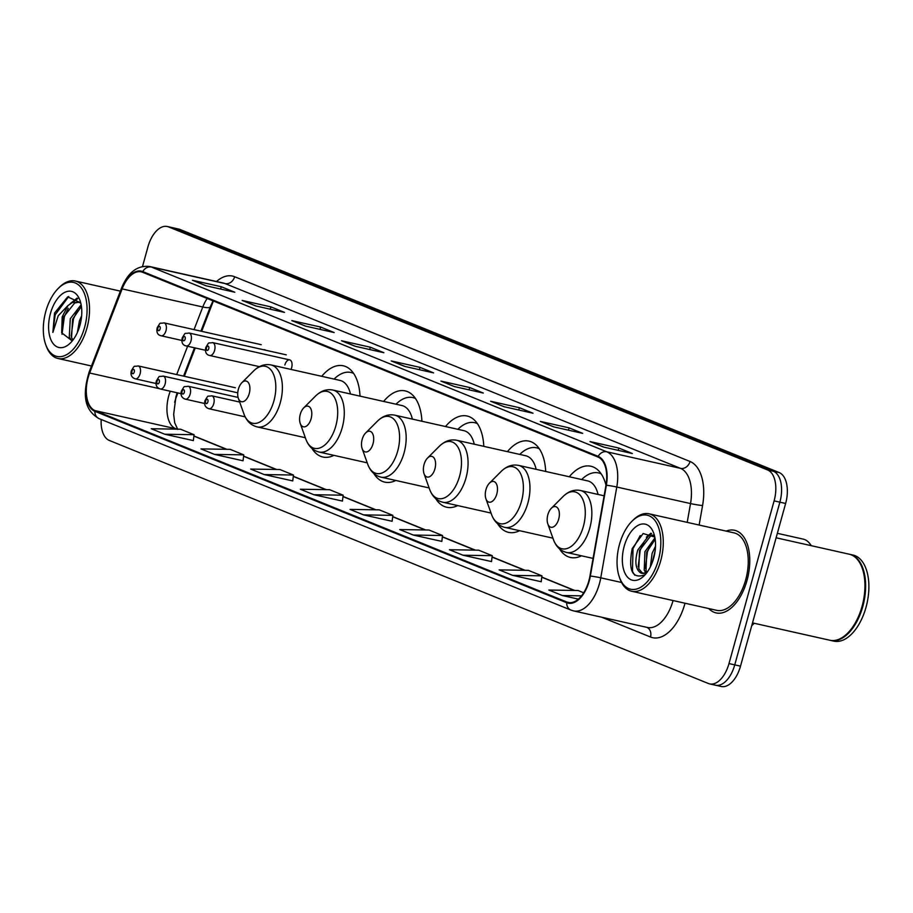 <?xml version="1.0" encoding="UTF-8"?>
<svg xmlns="http://www.w3.org/2000/svg" width="913" height="913" viewBox="0 0 913 913"><rect width="100%" height="100%" fill="white"/><g stroke="black" fill="none" stroke-linecap="round" stroke-linejoin="round"><path stroke-width="1.37" d="M360.019 396.128A46.746 25.598 -77.4 0 0 343.334 365.805A46.746 25.598 -77.4 0 0 321.718 376.316M421.909 421.247A46.746 25.598 -77.4 0 0 405.224 390.912A46.746 25.598 -77.4 0 0 383.608 401.423M483.799 446.354A46.746 25.598 -77.4 0 0 467.114 416.02A46.746 25.598 -77.4 0 0 445.51 426.542M545.7 471.462A46.746 25.598 -77.4 0 0 529.015 441.139A46.746 25.598 -77.4 0 0 507.4 451.65M605.992 485.168A46.746 25.598 -77.4 0 0 590.905 466.246A46.746 25.598 -77.4 0 0 569.29 476.757M291.019 369.423A6.619 3.618 -77.4 0 0 291.635 367.722A6.619 3.618 -77.4 0 0 289.695 359.893A6.619 3.618 -77.4 0 0 284.856 364.972M265.592 350.204A6.619 3.618 -77.4 0 0 264.667 349.736A6.619 3.618 -77.4 0 0 263.64 349.77M240.553 340.047A6.619 3.618 -77.4 0 0 239.64 339.579A6.619 3.618 -77.4 0 0 238.613 339.613M214.692 383.106A6.619 3.618 -77.4 0 0 213.779 382.638A6.619 3.618 -77.4 0 0 212.752 382.673M177.887 392.944L176.677 396.082A35.276 19.321 -77.4 0 0 174.771 401.857A35.276 19.321 -77.4 0 0 174.645 402.336M213.391 300.993A35.276 19.321 -77.4 0 0 213.186 301.53L201.682 331.328M195.245 347.979L184.323 376.293M559.486 548.839A46.746 25.598 -77.4 0 0 570.431 557.466A46.746 25.598 -77.4 0 0 581.478 555.8M497.596 523.72A46.746 25.598 -77.4 0 0 508.541 532.359A46.746 25.598 -77.4 0 0 519.588 530.693M435.706 498.612A46.746 25.598 -77.4 0 0 446.651 507.24A46.746 25.598 -77.4 0 0 457.698 505.574M373.816 473.505A46.746 25.598 -77.4 0 0 384.761 482.132A46.746 25.598 -77.4 0 0 395.797 480.466M311.915 448.386A46.746 25.598 -77.4 0 0 322.86 457.014A46.746 25.598 -77.4 0 0 333.907 455.359M754.149 623.259A26.454 14.482 102.6 0 1 751.741 625.645M714.149 684.807A26.454 14.482 -77.4 0 0 715.404 685.195L721.167 686.485A26.454 14.482 -77.4 0 0 740.511 666.17L785.637 503.462A26.454 14.482 -77.4 0 0 779.131 472.546L180.078 229.494A26.454 14.482 -77.4 0 0 178.822 229.095L173.059 227.805A26.454 14.482 -77.4 0 1 174.326 228.193A26.454 14.482 -77.4 0 0 173.059 227.805L167.307 226.515A26.454 14.482 -77.4 0 0 147.952 246.83L142.519 266.459M101.183 419.489A26.454 14.482 -77.4 0 0 109.332 440.454L708.385 683.506A26.454 14.482 -77.4 0 0 709.641 683.905A26.454 14.482 -77.4 0 0 728.985 663.58L774.11 500.872L779.873 502.173A26.454 14.482 -77.4 0 0 773.368 471.245L174.326 228.193L773.368 471.245A26.454 14.482 -77.4 0 1 779.873 502.173L734.748 664.881L779.873 502.173L785.637 503.462M715.404 685.195A26.454 14.482 -77.4 0 0 734.748 664.881A26.454 14.482 -77.4 0 1 715.404 685.195L709.641 683.905M747.028 580.394A42.329 23.179 -77.4 0 0 734.611 530.293A42.329 23.179 -77.4 0 0 726.166 531.104A42.329 23.179 -77.4 0 1 734.611 530.293A42.329 23.179 -77.4 0 1 747.028 580.394A42.329 23.179 -77.4 0 1 716.077 612.908A42.329 23.179 -77.4 0 0 747.028 580.394M588.862 580.805A28.223 15.453 102.6 0 1 568.228 602.477A28.223 15.453 102.6 0 1 566.893 602.055L95.055 410.622A28.223 15.453 102.6 0 1 89.645 373.018L122.125 288.896A28.223 15.453 102.6 0 1 141.23 271.846A28.223 15.453 102.6 0 1 142.576 272.268L597.958 457.025A28.223 15.453 102.6 0 1 605.981 485.214L589.958 576.012A28.223 15.453 102.6 0 1 588.862 580.805M589.227 580.953A28.931 15.841 -77.4 0 0 590.346 576.035L606.369 485.237A28.931 15.841 -77.4 0 0 598.152 456.352L142.759 271.595A28.931 15.841 -77.4 0 0 121.806 288.634L89.326 372.755A28.931 15.841 -77.4 0 0 94.872 411.307L566.699 602.74A28.931 15.841 -77.4 0 0 589.227 580.953M164.819 434.246L194.07 434.702L180.523 429.213L151.273 428.745L164.819 434.246L193.351 440.591M243.041 460.803L214.521 454.4L243.771 454.868L243.041 460.803M264.211 474.566L293.461 475.034L279.914 469.533L250.664 469.065L264.211 474.566L292.742 480.911M313.912 494.732L343.151 495.2L329.604 489.699L300.354 489.231L313.912 494.732L342.432 501.077M512.684 575.373L541.934 575.841L528.387 570.351L499.137 569.883L512.684 575.373L541.215 581.729M462.994 555.218L492.244 555.686L478.686 550.185L449.436 549.717L462.994 555.218L491.514 561.563M413.304 535.052L442.543 535.52L428.996 530.019L399.746 529.551L413.304 535.052L441.824 541.398M392.122 521.289L363.602 514.886L392.852 515.354L392.122 521.289M708.785 608.56A42.329 23.179 -77.4 0 0 716.077 612.908A42.329 23.179 -77.4 0 1 708.785 608.56M774.11 500.872A26.454 14.482 -77.4 0 0 767.605 469.955L168.563 226.903A26.454 14.482 -77.4 0 0 167.307 226.515M291.84 320.6L320.634 327.059L334.192 332.56L305.387 326.089L291.84 320.6A7.053 5.877 112.1 0 1 292.605 320.84L305.787 326.181M242.139 300.434L270.944 306.894L284.502 312.394L255.697 305.935L242.139 300.434A7.053 5.877 112.1 0 1 242.915 300.674L256.085 306.026M192.449 280.268L221.254 286.739L234.801 292.228L205.996 285.769L192.449 280.268A7.053 5.877 112.1 0 1 193.214 280.508L206.395 285.86M440.922 381.086L469.727 387.546L483.274 393.046L454.469 386.587L440.922 381.086A7.053 5.877 112.1 0 1 441.687 381.326L441.892 381.406A7.053 5.877 112.1 0 0 441.687 381.326M490.612 401.241L519.417 407.712L532.975 413.212L504.17 406.742L490.612 401.241A7.053 5.877 112.1 0 1 491.388 401.492L491.582 401.572A7.053 5.877 112.1 0 0 491.388 401.492M540.313 421.407L569.107 427.866L582.665 433.367L553.86 426.907L540.313 421.407A7.053 5.877 112.1 0 1 541.078 421.646L541.283 421.738A7.053 5.877 112.1 0 0 541.078 421.646M590.003 441.572L618.809 448.032L632.355 453.533L603.561 447.073L590.003 441.572A7.053 5.877 112.1 0 1 590.779 441.812L603.95 447.153L590.973 441.903A7.053 5.877 112.1 0 0 590.779 441.812M341.53 340.754L370.336 347.225L383.882 352.726L355.089 346.255L341.53 340.754A7.053 5.877 112.1 0 1 342.307 340.994L355.477 346.347M391.221 360.92L420.026 367.38L433.584 372.881L404.779 366.421L391.221 360.92A7.053 5.877 112.1 0 1 391.997 361.16L405.178 366.512M243.771 454.868L230.213 449.367L200.963 448.899L214.521 454.4M583.681 592.788L578.077 590.506L548.827 590.038L562.385 595.538L578.363 599.122M392.852 515.354L379.294 509.853L350.056 509.397L363.602 514.886M420.026 367.38L419.387 369.697M405.144 366.501L392.202 361.251A7.053 5.877 112.1 0 0 391.997 361.16M370.336 347.225L369.697 349.531M355.454 346.335L342.501 341.085A7.053 5.877 112.1 0 0 342.307 340.994M618.809 448.032L618.169 450.349M569.107 427.866L568.468 430.183M519.417 407.712L518.778 410.028M469.727 387.546L469.077 389.862M221.254 286.739L220.604 289.044M206.372 285.849L193.419 280.599A7.053 5.877 112.1 0 0 193.214 280.508M270.944 306.894L270.305 309.21M256.062 306.015L243.109 300.765A7.053 5.877 112.1 0 0 242.915 300.674M320.634 327.059L319.995 329.376M305.752 326.181L292.811 320.92A7.053 5.877 112.1 0 0 292.605 320.84M442.543 535.52L441.812 541.455M492.244 555.686L491.514 561.609M541.934 575.841L541.204 581.775M562.385 595.538L581.513 595.847M343.151 495.2L342.421 501.123M293.461 475.034L292.731 480.968M194.07 434.702L193.339 440.637M619.505 544.331A37.924 20.771 -77.4 0 0 619.402 577.221A37.924 20.771 -77.4 0 0 638.815 588.234A37.924 20.771 -77.4 0 0 658.364 560.091A37.924 20.771 -77.4 0 0 655.58 521.369A37.924 20.771 -77.4 0 0 631.956 521.255A37.924 20.771 -77.4 0 0 619.505 544.331M619.402 577.221L619.927 578.705A39.693 21.729 -77.4 0 0 631.682 591.259A39.693 21.729 -77.4 0 0 660.704 560.776A39.693 21.729 -77.4 0 0 649.063 513.814A39.693 21.729 -77.4 0 0 633.074 520.136L631.956 521.255M631.682 591.259L716.659 610.329A39.693 21.729 -77.4 0 0 745.681 579.846A39.693 21.729 -77.4 0 0 734.041 532.872L649.063 513.814M752.517 622.894L829.826 640.241A44.098 24.149 -77.4 0 0 847.595 633.211A44.098 24.149 -77.4 0 0 862.066 606.38A44.098 24.149 -77.4 0 0 862.203 568.137A44.098 24.149 -77.4 0 0 849.136 554.18L776.107 537.791M847.732 633.063A43.653 23.909 -77.4 0 0 847.88 632.926A43.653 23.909 -77.4 0 0 862.203 606.369A43.653 23.909 -77.4 0 0 862.329 568.502A43.653 23.909 -77.4 0 0 862.26 568.32M830.191 640.31A44.098 24.149 -77.4 0 0 830.545 640.401A44.098 24.149 -77.4 0 0 862.785 606.54A44.098 24.149 -77.4 0 0 849.855 554.339A44.098 24.149 -77.4 0 0 849.489 554.271M830.545 640.401L833.786 641.131A44.098 24.149 -77.4 0 0 866.026 607.259A44.098 24.149 -77.4 0 0 853.096 555.07L849.855 554.339M650.341 566.927L652.122 553.324L655.523 546.191M652.076 562.99L655.192 550.516M645.811 572.873L644.236 570.1L644.92 551.703L654.963 537.894M646.94 572.325L646.027 570.499L646.724 552.103L655.192 539.332M646.438 573.17L640.823 572.987C635.539 569.472 634.501 561.837 637.731 550.083L648.629 535.84L653.297 535.029M642.684 573.41L638.826 568.879L639.522 550.493L650.433 536.239L653.617 535.395M640.823 572.987A19.938 10.922 -77.4 0 0 641.771 573.284A19.938 10.922 -77.4 0 0 647.18 572.189M653.662 558.185A28.76 15.749 -77.4 0 0 653.754 533.249A28.76 15.749 -77.4 0 0 639.032 524.895A28.76 15.749 -77.4 0 0 624.207 546.236A28.76 15.749 -77.4 0 0 626.318 575.601A28.76 15.749 -77.4 0 0 644.224 575.681A28.76 15.749 -77.4 0 0 653.662 558.185M654.804 537.072L643.117 533.534L632.207 548.587C628.098 570.534 632.298 579.287 644.806 574.859M634.729 575.179L632.458 571.447L633.029 548.587L640.253 535.543M638.176 566.802L640.23 550.208L644.213 541.523M648.812 535.76L651.551 533.557M645.377 568.422L647.431 551.817L651.414 543.144M652.909 560.685L654.872 552.719M646.324 537.209L650.912 533.192M645.434 573.01L645.103 571.869M547.846 514.727A10.579 5.798 -77.4 0 0 547.823 523.914A10.579 5.798 -77.4 0 0 553.232 526.984A10.579 5.798 -77.4 0 0 558.688 519.132A10.579 5.798 -77.4 0 0 557.911 508.324A10.579 5.798 -77.4 0 0 551.326 508.29A10.579 5.798 -77.4 0 0 547.846 514.727M811.189 545.666A33.073 18.112 -77.4 0 0 803.178 539.115L777.351 533.318M485.956 489.619A10.579 5.798 -77.4 0 0 485.921 498.795A10.579 5.798 -77.4 0 0 491.342 501.876A10.579 5.798 -77.4 0 0 496.798 494.024A10.579 5.798 -77.4 0 0 496.021 483.205A10.579 5.798 -77.4 0 0 489.425 483.182A10.579 5.798 -77.4 0 0 485.956 489.619M601.188 473.858A41.895 22.939 -77.4 0 0 598.483 472.923A41.895 22.939 -77.4 0 0 582.414 478.8L581.638 479.53M598.038 494.435A31.75 17.381 -77.4 0 0 587.618 480.877L518.595 465.39C512.33 464.169 506.521 466.178 501.18 471.416A29.17 15.966 -77.4 0 1 519.349 471.496A29.17 15.966 -77.4 0 1 521.494 501.283A29.17 15.966 -77.4 0 1 506.453 522.921A29.17 15.966 -77.4 0 1 491.525 514.453L485.921 498.795M424.066 464.512A10.579 5.798 -77.4 0 0 424.031 473.687A10.579 5.798 -77.4 0 0 429.452 476.757A10.579 5.798 -77.4 0 0 434.908 468.905A10.579 5.798 -77.4 0 0 434.132 458.098A10.579 5.798 -77.4 0 0 427.535 458.064A10.579 5.798 -77.4 0 0 424.066 464.512M539.298 448.751A41.895 22.939 -77.4 0 0 536.593 447.804A41.895 22.939 -77.4 0 0 520.524 453.693L519.748 454.423M536.148 469.328A31.75 17.381 -77.4 0 0 525.728 455.758L456.705 440.271C450.429 439.062 444.631 441.07 439.29 446.309A29.17 15.966 -77.4 0 1 457.459 446.389A29.17 15.966 -77.4 0 1 459.593 476.175A29.17 15.966 -77.4 0 1 444.563 497.813A29.17 15.966 -77.4 0 1 429.635 489.345L424.031 473.687M362.176 439.393A10.579 5.798 -77.4 0 0 362.141 448.58A10.579 5.798 -77.4 0 0 367.562 451.65A10.579 5.798 -77.4 0 0 373.018 443.798A10.579 5.798 -77.4 0 0 372.23 432.99A10.579 5.798 -77.4 0 0 365.645 432.956A10.579 5.798 -77.4 0 0 362.176 439.393M477.408 423.632A41.895 22.939 -77.4 0 0 474.692 422.696A41.895 22.939 -77.4 0 0 458.634 428.585L457.858 429.315M474.258 444.209A31.75 17.381 -77.4 0 0 463.838 430.651L394.804 415.164C388.539 413.943 382.741 415.951 377.4 421.19A29.17 15.966 -77.4 0 1 395.557 421.281A29.17 15.966 -77.4 0 1 397.703 451.068A29.17 15.966 -77.4 0 1 382.673 472.706A29.17 15.966 -77.4 0 1 367.734 464.238L362.141 448.58M300.274 414.285A10.579 5.798 -77.4 0 0 300.251 423.461A10.579 5.798 -77.4 0 0 305.661 426.542A10.579 5.798 -77.4 0 0 311.116 418.679A10.579 5.798 -77.4 0 0 310.34 407.871A10.579 5.798 -77.4 0 0 303.755 407.849A10.579 5.798 -77.4 0 0 300.274 414.285M415.518 398.525A41.895 22.939 -77.4 0 0 412.802 397.589A41.895 22.939 -77.4 0 0 396.744 403.466L395.957 404.197M412.356 419.101A31.75 17.381 -77.4 0 0 401.937 405.543L332.914 390.056C326.649 388.835 320.84 390.844 315.499 396.082A29.17 15.966 -77.4 0 1 333.667 396.162A29.17 15.966 -77.4 0 1 335.813 425.949A29.17 15.966 -77.4 0 1 320.783 447.587A29.17 15.966 -77.4 0 1 305.844 439.119L300.251 423.461M238.384 389.178A10.579 5.798 -77.4 0 0 238.35 398.353A10.579 5.798 -77.4 0 0 243.771 401.423A10.579 5.798 -77.4 0 0 249.226 393.571A10.579 5.798 -77.4 0 0 248.45 382.764A10.579 5.798 -77.4 0 0 241.854 382.73A10.579 5.798 -77.4 0 0 238.384 389.178M353.616 373.417A41.895 22.939 -77.4 0 0 350.912 372.47A41.895 22.939 -77.4 0 0 334.843 378.359L334.067 379.089M350.466 393.994A31.75 17.381 -77.4 0 0 340.047 380.424L271.024 364.938C264.759 363.728 258.95 365.736 253.609 370.975A29.17 15.966 -77.4 0 1 271.777 371.055A29.17 15.966 -77.4 0 1 273.923 400.841A29.17 15.966 -77.4 0 1 258.881 422.479A29.17 15.966 -77.4 0 1 243.954 414.011L238.35 398.353M45.764 311.538A37.924 20.771 -77.4 0 0 45.65 344.429A37.924 20.771 -77.4 0 0 65.063 355.442A37.924 20.771 -77.4 0 0 84.612 327.311A37.924 20.771 -77.4 0 0 81.828 288.576A37.924 20.771 -77.4 0 0 58.204 288.474A37.924 20.771 -77.4 0 0 45.764 311.538M45.65 344.429L46.186 345.913A39.693 21.729 -77.4 0 0 57.941 358.478A39.693 21.729 -77.4 0 0 86.963 327.995A39.693 21.729 -77.4 0 0 75.323 281.021A39.693 21.729 -77.4 0 0 59.322 287.355L58.204 288.474M77.343 332.549L79.442 320.771L81.634 315.852M71.739 340.777L69.274 337.034L70.29 318.717L81.143 304.725M72.914 340.104L71.568 337.548L72.584 319.23L81.428 306.437M80.161 302.351L72.378 302.488L67.904 305.627L62.175 316.902L61.685 332.8L63.431 317.176L74.672 303.002L78.997 302.18M77.879 301.838L80.8 303.15M80.721 302.808L67.676 296.862L54.54 313.102L52.874 332.435L58.227 315.738L67.904 305.627M79.922 325.405A28.76 15.749 -77.4 0 0 80.002 300.468A28.76 15.749 -77.4 0 0 65.28 292.114A28.76 15.749 -77.4 0 0 50.455 313.444A28.76 15.749 -77.4 0 0 52.577 342.82A28.76 15.749 -77.4 0 0 70.484 342.9A28.76 15.749 -77.4 0 0 79.922 325.405M61.685 332.8L71.91 340.686M52.874 332.435L55.191 314.768L68.737 296.485M62.004 334.306L64.332 316.822L68.258 308.286M72.914 302.271L77.731 298.608M71.134 336.212L73.474 318.865L77.4 310.34M70.198 303.721L77.126 298.083M779.131 472.546L767.605 469.955M740.511 666.17L728.985 663.58M180.078 229.494L168.563 226.903M170.252 391.232A28.223 15.453 -77.4 0 0 168.768 395.74A28.223 15.453 -77.4 0 0 175.707 428.722L176.768 429.144M566.893 602.055L569.621 602.671M142.759 271.595A8.822 7.35 -67.9 0 1 151.364 267.041L606.757 451.798A35.276 19.321 102.6 0 1 616.789 487.028L600.754 577.826A35.276 19.321 102.6 0 1 599.396 583.818A35.276 19.321 102.6 0 1 573.604 610.911L647.34 627.459A35.276 19.321 -77.4 0 0 673.075 600.549M590.346 576.035A8.822 0.616 -170 0 1 600.754 577.826L621.582 582.494M606.369 485.237A8.822 0.616 -170 0 1 616.789 487.028L690.525 503.577A35.276 19.321 -77.4 0 0 680.493 468.346L606.757 451.798A8.822 7.35 112.1 0 0 598.152 456.352M149.686 266.516A35.276 19.321 102.6 0 1 151.364 267.041L225.1 283.589A35.276 19.321 -77.4 0 0 223.434 283.064L149.686 266.516C137.464 265.09 128.105 272.234 121.612 287.926L89.143 372.048C83.87 389.714 81.611 408.75 99.129 418.656L570.956 610.089A8.822 7.35 -67.9 0 1 566.699 602.74M121.806 288.634A8.822 1.94 -158.9 0 1 121.612 287.926M89.326 372.755A8.822 1.94 -158.9 0 1 89.143 372.048M94.872 411.307A8.822 7.35 112.1 0 0 99.129 418.656M571.926 610.386A8.822 7.35 -67.9 0 1 570.956 610.089L573.604 610.911M685.012 603.219A44.098 24.149 102.6 0 1 650.513 637.023L601.69 617.211M216.495 281.501A44.098 24.149 102.6 0 1 234.652 276.73L690.045 461.487A44.098 24.149 102.6 0 1 702.576 505.528L699.13 525.043M687.204 522.362L690.525 503.577A8.822 0.616 10 0 0 702.576 505.528M690.045 461.487A8.822 7.35 112.1 0 1 680.493 468.346L225.1 283.589A8.822 7.35 112.1 0 0 234.652 276.73M650.513 637.023A8.822 7.35 112.1 0 0 646.929 627.368M207.194 298.483A28.223 15.453 -77.4 0 0 202.777 306.996L194.047 329.616M122.125 288.896L202.777 306.996A15.875 3.481 21.1 0 0 210.31 306.814L200.917 331.157M89.645 373.018L159.261 388.641M187.61 346.267L176.688 374.581M95.055 410.622L175.707 428.722A15.875 13.227 112.1 0 1 177.168 429.156M193.898 436.106L226.458 449.31M243.6 456.26L276.16 469.476M293.29 476.426L325.85 489.63M342.98 496.592L375.54 509.796M392.681 516.747L425.241 529.962M442.371 536.912L474.931 550.128M492.073 557.078L524.633 570.283M541.763 577.233L574.323 590.449M553.415 539.572A29.17 15.966 -77.4 0 0 568.354 548.04A29.17 15.966 -77.4 0 0 583.384 526.402A29.17 15.966 -77.4 0 0 581.239 496.615A29.17 15.966 -77.4 0 0 563.07 496.524C568.411 491.285 574.22 489.277 580.485 490.498A31.75 17.381 -77.4 0 1 589.798 528.079A31.75 17.381 -77.4 0 1 566.585 552.456C560.399 550.881 556.006 546.579 553.415 539.572L547.823 523.914M552.913 538.168L504.695 527.349A31.75 17.381 -77.4 0 0 527.908 502.96A31.75 17.381 -77.4 0 0 518.595 465.39M491.023 513.06L442.794 502.23A31.75 17.381 -77.4 0 0 466.018 477.853A31.75 17.381 -77.4 0 0 456.705 440.271M429.133 487.941L380.904 477.122A31.75 17.381 -77.4 0 0 404.117 452.745A31.75 17.381 -77.4 0 0 394.804 415.164M367.243 462.834L319.014 452.015A31.75 17.381 -77.4 0 0 342.227 427.626A31.75 17.381 -77.4 0 0 332.914 390.056M305.341 437.726L257.124 426.896A31.75 17.381 -77.4 0 0 280.337 402.519A31.75 17.381 -77.4 0 0 271.024 364.938M239.685 402.062L211.816 395.808A6.619 3.618 102.6 0 1 213.756 403.637A6.619 3.618 102.6 0 1 208.917 408.716L245.163 416.853M207.89 401.914A2.203 1.21 -77.4 0 0 207.354 399.335A2.203 1.21 -77.4 0 0 205.63 401.001A2.203 1.21 -77.4 0 0 206.178 403.58A2.203 1.21 -77.4 0 0 207.89 401.914M238.076 397.429L188.226 386.245A6.619 3.618 102.6 0 1 190.166 394.074A6.619 3.618 102.6 0 1 185.339 399.152L204.706 403.5M184.312 392.35A2.203 1.21 -77.4 0 0 183.764 389.771A2.203 1.21 -77.4 0 0 182.052 391.437A2.203 1.21 -77.4 0 0 182.589 394.005A2.203 1.21 -77.4 0 0 184.312 392.35M237.745 392.818L163.199 376.088A6.619 3.618 102.6 0 1 165.139 383.916A6.619 3.618 102.6 0 1 160.311 388.995L181.105 393.663M159.284 382.193A2.203 1.21 -77.4 0 0 158.736 379.614A2.203 1.21 -77.4 0 0 157.025 381.28A2.203 1.21 -77.4 0 0 157.561 383.859A2.203 1.21 -77.4 0 0 159.284 382.193M235.383 387.751L138.171 365.93A6.619 3.618 102.6 0 1 140.111 373.759A6.619 3.618 102.6 0 1 135.272 378.838L156.077 383.506M134.257 372.036A2.203 1.21 -77.4 0 0 133.709 369.457A2.203 1.21 -77.4 0 0 131.997 371.123A2.203 1.21 -77.4 0 0 132.533 373.702A2.203 1.21 -77.4 0 0 134.257 372.036M214.589 350.432A6.619 3.618 102.6 0 1 209.75 355.511C206.155 354.735 204.854 352.041 205.824 347.419C209.864 341.085 207.194 343.653 212.649 342.603A6.619 3.618 102.6 0 1 214.589 350.432M206.475 347.785A2.203 1.21 -77.4 0 0 207.011 350.364A2.203 1.21 -77.4 0 0 208.723 348.709A2.203 1.21 -77.4 0 0 208.187 346.13A2.203 1.21 -77.4 0 0 206.475 347.785M191 340.857A6.619 3.618 102.6 0 1 186.172 345.936C182.577 345.171 181.265 342.478 182.235 337.844C186.286 331.522 183.604 334.078 189.071 333.028A6.619 3.618 102.6 0 1 191 340.857M182.885 338.221A2.203 1.21 -77.4 0 0 183.433 340.8A2.203 1.21 -77.4 0 0 185.145 339.134A2.203 1.21 -77.4 0 0 184.609 336.555A2.203 1.21 -77.4 0 0 182.885 338.221M165.972 330.711A6.619 3.618 102.6 0 1 161.144 335.79C157.55 335.014 156.237 332.321 157.207 327.699C161.259 321.365 158.577 323.932 164.032 322.882A6.619 3.618 102.6 0 1 165.972 330.711M157.858 328.064A2.203 1.21 -77.4 0 0 158.406 330.643A2.203 1.21 -77.4 0 0 160.117 328.977A2.203 1.21 -77.4 0 0 159.581 326.409A2.203 1.21 -77.4 0 0 157.858 328.064M177.75 429.418L174.703 422.787L173.664 414.319L175.935 396.676L177.156 392.784M213.026 300.856L210.31 306.814M194.48 347.807L183.559 376.122M193.921 435.946L226.881 449.322M243.611 456.112L276.571 469.476M293.313 476.266L326.261 489.642M343.003 496.432L375.962 509.808M392.704 516.598L425.652 529.962M442.394 536.764L475.353 550.128M492.084 556.919L525.043 570.294M541.786 577.084L574.734 590.46M593.062 558.402L566.585 552.456M604.121 495.805L580.485 490.498M551.326 508.29L563.07 496.524M504.695 527.349C498.498 525.774 494.116 521.471 491.525 514.453M600.914 473.459L598.483 472.923M489.425 483.182L501.18 471.416M442.794 502.23C436.608 500.655 432.226 496.364 429.635 489.345M539.024 448.351L536.593 447.804M427.535 458.064L439.29 446.309M380.904 477.122C374.718 475.547 370.324 471.245 367.734 464.238M477.134 423.244L474.692 422.696M365.645 432.956L377.4 421.19M319.014 452.015C312.828 450.429 308.434 446.137 305.844 439.119M415.244 398.125L412.802 397.589M303.755 407.849L315.499 396.082M257.124 426.896C250.927 425.321 246.544 421.03 243.954 414.011M353.354 373.018L350.912 372.47M241.854 382.73L253.609 370.975M91.483 365.999L57.941 358.478M120.379 291.133L75.323 281.021M211.816 395.808C206.361 396.858 209.031 394.29 204.991 400.624C203.941 404.779 205.254 407.472 208.917 408.716M188.226 386.245C182.771 387.295 185.453 384.727 181.402 391.061C180.363 395.215 181.676 397.908 185.339 399.152M163.199 376.088C157.744 377.137 160.426 374.57 156.374 380.904C155.336 385.058 156.648 387.751 160.311 388.995M138.171 365.93C132.716 366.98 135.398 364.424 131.346 370.746C130.308 374.901 131.62 377.594 135.272 378.838M259.395 366.649L209.75 355.511M289.695 359.893L212.649 342.603M205.551 350.284L186.172 345.936M286.271 354.849L189.071 333.028M181.949 340.458L161.144 335.79M261.244 344.692L164.032 322.882"/></g></svg>
